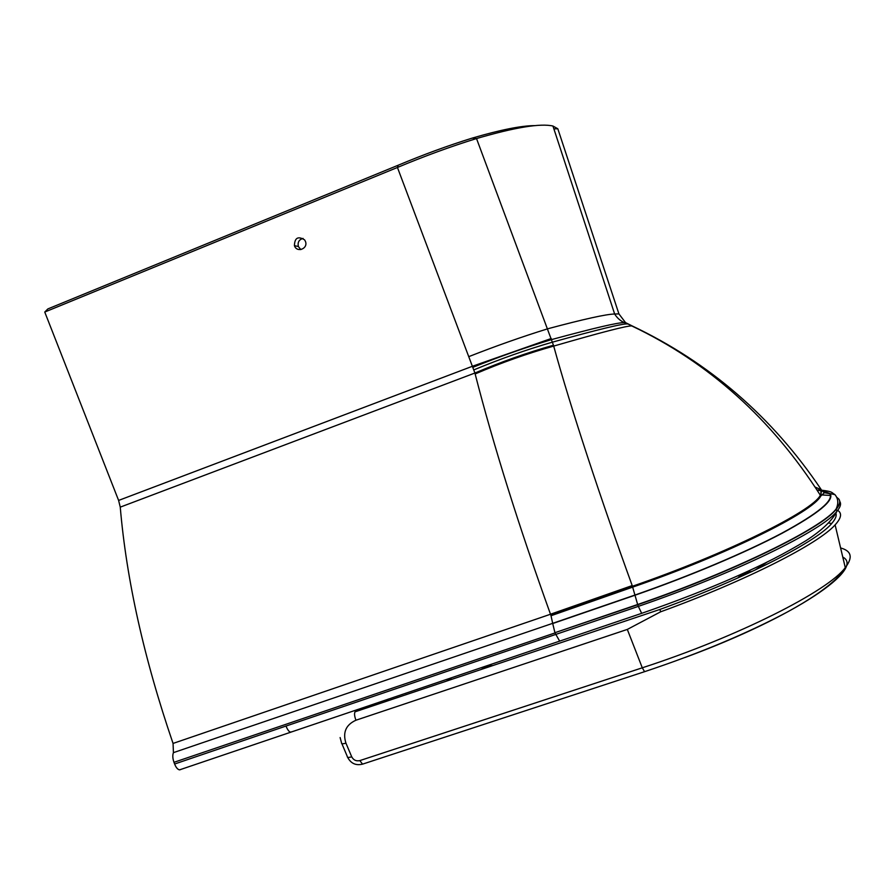 <?xml version="1.0" encoding="UTF-8"?>
<svg xmlns="http://www.w3.org/2000/svg" width="895" height="895" viewBox="0 0 895 895"><rect width="100%" height="100%" fill="white"/><g stroke="black" fill="none" stroke-linecap="round" stroke-linejoin="round"><path stroke-width="1.34" d="M305.408 241.337L304.636 239.905C298.069 235.866 294.668 237.79 294.421 245.666L294.455 245.778C296.983 253.195 308.473 248.564 305.408 241.337M300.832 249.604L298.359 246.505C297.476 242.254 299.042 239.558 303.081 238.406M180.857 769.499L179.526 769.868C177.669 769.499 176.024 767.552 174.614 764.017L173.977 762.316L555.001 632.933L559.666 641.156M534.796 125.613C521.405 125.658 500.585 129.809 472.325 138.076C448.305 145.505 423.592 154.555 398.185 165.228L47.882 308.909L44.75 312.042L118.61 500.428L120.254 507.141C126.497 580.061 144.095 658.821 173.048 743.432L173.44 752.639C172.444 755.123 172.623 758.345 173.977 762.316M173.048 743.432L550.503 614.238C518.731 526.003 493.615 445.9 475.144 373.953L474.909 373.025C501.01 361.938 527.189 352.664 553.457 345.213L553.703 346.085C571.167 409.451 600.646 498.739 632.206 585.576L637.654 604.505L554.922 632.698L552.674 623.345L634.969 595.041C689.978 575.899 744.976 552.662 781.603 533.308C818.131 513.473 834.162 500.26 829.699 493.671L824.44 492.709L821.487 490.001L820.827 495.964C813.018 511.918 727.076 554.643 632.754 587.098L551.018 615.738L552.674 623.345L173.44 752.639M822.292 491.031L824.44 492.709L820.827 495.964L821.028 489.308C772.385 417.059 709.444 362.609 632.206 325.948L625.538 322.625L618.915 313.888L557.82 128.768L552.942 126.027C540.524 123.163 515.05 127.336 476.52 138.557C450.8 146.5 424.443 156.144 397.436 167.477L474.909 373.025L120.254 507.141M472.325 138.076L476.52 138.557L553.457 345.213M398.185 165.228L397.436 167.477L44.75 312.042M483.367 668.733L483.949 667.838L481.085 669.505M483.949 667.838C486.231 666.462 487.775 665.958 488.603 666.327L491.724 665.925M751.834 571.592L746.24 572.464L752.326 571.368M747.717 573.505L742.637 574.288L740.109 576.973M388.217 699.107L386.271 701.344M835.975 513.316C836.713 515.654 835.617 518.653 832.663 522.322C819.585 540.11 747.582 577.532 659.895 609.45L355.046 711.827L357.071 709.645M838.637 539.685L837.787 536.139M831.668 523.497L828.68 523.038M445.755 679.652L452.333 679.16M754.709 570.249L766.948 562.194M659.895 609.45L660.655 611.8C746.721 580.508 818.668 543.645 835.113 524.884C841.345 518.06 842.206 513.215 837.698 510.351M840.606 547.953C851.548 550.928 853.103 557.473 845.283 567.609C828.378 590.834 738.218 636.669 642.286 667.804L359.846 760.593C356.221 761.399 353.514 760.124 351.713 756.801C348.535 757.729 347.047 757.562 347.226 756.297L341.856 743.611M351.713 756.801L345.929 743.13C342.763 744.081 341.275 743.935 341.476 742.693L340.122 737.558M345.929 743.13C342.572 732.412 345.917 724.771 355.953 720.218L627.317 629.42L660.655 611.8M174.614 764.017L286.02 726.046C287.429 729.638 288.928 731.674 290.506 732.166L291.625 731.83M286.02 726.046L638.348 606.374L641.681 613.388M839.465 500.283C840.383 502.531 839.297 505.518 836.187 509.244C821.688 528.542 733.005 572.028 637.743 604.74L554.922 632.698M632.206 585.576L550.503 614.238L551.018 615.738M118.61 500.428L472.705 366.167L551.264 338.5M836.892 497.419L838.738 498.962C840.618 501.289 839.745 504.635 836.12 508.998C821.644 528.285 732.938 571.782 637.654 604.505L638.348 606.374C734.549 573.337 822.785 530.31 836.948 511.28C840.45 507.062 841.389 503.784 839.745 501.435M552.674 623.546L634.991 595.231C690.112 576.044 745.255 552.752 781.95 533.353C818.545 513.473 834.61 500.227 830.112 493.626L834.912 494.611C831.097 492.395 833.402 491.691 821.61 490.18M550.738 614.899L632.452 586.247C726.662 553.792 812.481 511.157 820.357 495.259C771.557 418.882 708.706 362.453 631.792 325.948C627.552 325.534 601.518 332.246 553.703 346.085C527.379 353.491 501.2 362.777 475.144 373.953M473.097 367.23C499.499 356.624 525.678 347.405 551.644 339.563C594.47 327.95 618.691 322.301 624.307 322.647C620.246 320.757 617.024 317.882 614.664 314.011C606.307 314.167 583.987 319.09 547.729 328.789C521.953 336.788 495.729 346.041 469.058 356.534M473.981 369.836C500.204 358.94 526.372 349.699 552.517 342.136C598.61 329.349 623.636 323.296 627.574 323.979L624.307 322.647L625.538 322.625M821.341 489.811L815.177 487.104M830.112 493.626L821.778 490.415M821.565 490.393L817.079 490.057M830.459 495.45L821.409 494.924M632.206 325.948L627.966 323.99M618.915 313.888L614.652 314.011L552.942 126.027M557.82 128.768L553.882 128.869M488.603 666.327L488.066 667.155M627.317 629.42L642.286 667.804L644.579 671.675M685.145 657.445C796.438 616.375 865.342 568.381 842.788 557.104M359.846 760.593L362.531 764.151L363.292 763.905M355.953 720.218C354.465 716.235 354.163 713.438 355.046 711.827M294.421 245.666L298.359 246.505M834.912 494.611C838.268 498.616 838.671 503.404 836.12 508.998L836.948 511.28C832.07 520.733 821.722 530.556 805.903 540.725C785.933 552.976 762.45 565.014 735.477 576.816C707.509 589.156 676.161 601.35 641.435 613.422L179.526 769.868M821.666 490.84L817.135 490.147M821.498 490.169L817.045 490.001M492.977 665.511L487.506 666.204M746.676 572.263L745.132 572.688M742.123 573.93L737.67 578.058M835.113 524.884L845.283 567.609C843.616 570.562 840.629 574.254 836.322 578.685C825.481 588.966 809.281 599.997 787.723 611.8C747.045 633.503 699.241 653.495 644.288 671.776L362.531 764.151C355.796 765.762 350.818 763.446 347.584 757.226"/></g></svg>
